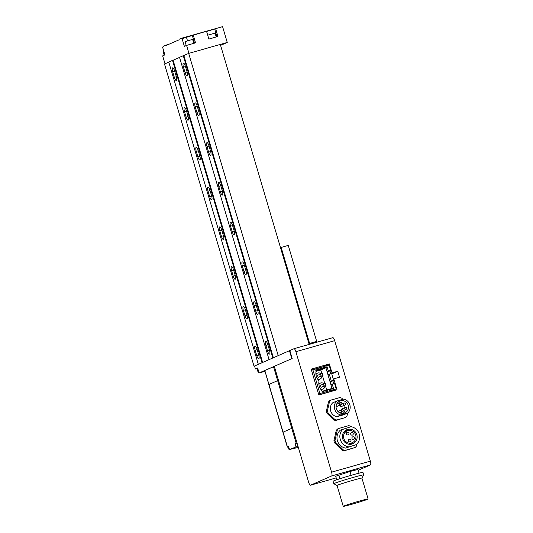 <?xml version="1.0" encoding="UTF-8"?>
<svg xmlns="http://www.w3.org/2000/svg" width="533" height="533" viewBox="0 0 533 533"><rect width="100%" height="100%" fill="white"/><g stroke="black" fill="none" stroke-linecap="round" stroke-linejoin="round"><path stroke-width="0.8" d="M298.313 447.367L289.499 449.546L288.62 446.561L287.487 447.06L283.07 432.15L291.778 428.339L283.07 432.15L264.814 370.522L268.799 384.52L277.646 380.629L268.799 384.52L287.347 447.14L288.22 446.98M264.814 370.522L274.335 366.411M278.459 380.329L277.646 380.629L278.459 380.329M292.59 428.039L291.778 428.339L292.59 428.039M297.008 442.95L295.069 443.742L296.828 443.236M297.021 443.003L297.754 445.481M288.653 446.681L288.186 446.887L288.899 449.272L289.392 449.192M289.499 449.546L297.954 446.154M295.069 443.742L295.948 446.721M289.359 449.066L288.899 449.272M370.442 464.916L331.653 475.956L310.552 485.197A3.524 0.986 -105.9 0 1 310.519 485.203A3.524 0.986 -105.9 0 1 308.64 482.212L274.308 366.318L292.184 358.496L289.825 350.541L293.969 348.729A3.524 0.986 -105.9 0 1 294.003 348.715L332.792 337.675A3.524 0.986 74.1 0 1 334.671 340.667L370.355 461.138A3.524 0.986 74.1 0 1 370.442 464.916L358.216 470.273M337.009 389.796L333.771 378.863L339.514 377.231L337.749 371.261L332.006 372.9L329.354 363.952L311.159 369.129L318.814 394.973L337.009 389.796M334.671 340.667L295.882 351.707L331.566 472.178L370.355 461.138M331.653 475.956A3.524 0.986 -105.9 0 0 331.566 472.178M295.882 351.707A3.524 0.986 -105.9 0 0 294.003 348.715M294.043 348.709L332.752 337.689A3.524 0.986 74.1 0 1 332.792 337.675M333.278 379.076L333.771 378.863M322.911 366.797L311.425 370.042M322.905 366.777L329.354 363.952M330.707 373.466L332.006 372.9M331.746 373.893L337.749 371.261M320.506 388.923A3.218 3.085 66.4 0 0 324.844 385.939M323.964 383.867A3.218 3.085 66.4 0 0 318.914 384.619M317.561 378.983A3.218 3.085 66.4 0 0 321.899 376.005M321.019 373.926A3.218 3.085 66.4 0 0 315.969 374.679M333.611 380.189L330.04 381.728L327.908 374.532L331.699 373.726L333.611 380.189L332.912 380.908L330.04 381.728L330.853 384.473L334.644 383.667L333.725 383.653L332.912 380.908M329.327 374.399L331.246 380.862M328.301 370.921L327.095 371.787L325.91 367.79L327.069 366.771L328.301 370.921L330.667 370.248L329.121 365.032L311.492 370.255M321.079 387.298L320.493 385.306L323.451 384.013L324.037 385.999L321.079 387.298L325.949 385.459L325.363 383.467L323.451 384.013M318.134 377.357L317.548 375.365L320.506 374.073L321.093 376.065L318.134 377.357L323.005 375.518L322.418 373.526L320.506 374.073M326.716 389.983L325.443 385.679M324.83 383.62L322.498 375.738M321.885 373.68L320.806 370.029L316.002 371.394M312.838 369.662L319.907 393.521L336.19 388.883L334.644 383.667M336.19 388.883L329.307 391.902L318.787 394.893M329.967 370.968L327.095 371.787L327.908 374.532L330.78 373.713L329.967 370.968L330.667 370.248M330.78 373.713L331.699 373.726M319.907 393.521L318.554 394.114M332.272 384.34L333.505 388.497L322.145 391.728L321.812 390.589A10.507 10.08 -113.6 0 1 318.994 381.082L318.867 380.649A10.507 10.08 -113.6 0 1 316.049 371.141L315.716 370.002L327.069 366.771M322.025 391.315L332.039 388.464L330.853 384.473L333.725 383.653M320.806 370.029L325.91 367.79L315.902 370.642M321.093 376.065L323.005 375.518M324.037 385.999L325.949 385.459M332.039 388.464L333.505 388.497M342.512 411.782A1.039 0.993 66.4 0 0 343.152 410.45A1.039 0.993 66.4 0 0 341.8 409.837A1.039 0.993 66.4 0 0 342.512 411.782M336.13 405.866A1.039 0.993 66.4 0 0 337.469 406.179M340.46 404.867A1.039 0.993 66.4 0 0 341.1 403.534A1.039 0.993 66.4 0 0 339.748 402.921A1.039 0.993 66.4 0 0 340.46 404.867M340.414 404.9A1.039 0.993 66.4 0 0 341.78 406.379M344.771 405.073A1.039 0.993 66.4 0 0 345.411 403.741A1.039 0.993 66.4 0 0 344.058 403.128A1.039 0.993 66.4 0 0 344.771 405.073M346.037 409.351A1.039 0.993 66.4 0 0 346.677 408.018A1.039 0.993 66.4 0 0 345.324 407.405A1.039 0.993 66.4 0 0 346.037 409.351M340.447 400.863A6.429 6.169 66.4 0 0 336.47 409.111A6.429 6.169 66.4 0 0 344.851 412.915A6.429 6.169 66.4 0 0 340.447 400.863M342.886 399.304L341.673 398.111A11.426 10.96 66.4 0 0 339.721 397.591L330.873 400.11A11.426 10.96 66.4 0 0 329.507 401.576L327.442 410.783A11.426 10.96 66.4 0 0 328.028 412.775L334.811 419.464A11.426 10.96 66.4 0 0 336.763 419.984L345.611 417.472A11.426 10.96 66.4 0 0 346.976 416L347.629 413.075M336.796 416.746L343.812 414.747L347.842 412.982A8.195 7.862 66.4 0 0 349.841 404.867A8.195 7.862 66.4 0 0 343.718 399.07L336.703 401.063L332.672 402.828A8.195 7.862 66.4 0 0 330.673 410.943A8.195 7.862 66.4 0 0 336.796 416.746L340.827 414.98L347.842 412.982M345.611 417.472L335.69 420.457A11.426 10.96 66.4 0 1 333.731 419.937L326.956 413.242A11.426 10.96 66.4 0 1 326.369 411.256L328.435 402.042A11.426 10.96 66.4 0 1 329.8 400.576L330.873 400.11M329.507 401.576L328.435 402.042M327.442 410.783L326.369 411.256M328.028 412.775L326.956 413.242M334.811 419.464L333.731 419.937M336.763 419.984L335.69 420.457M336.703 401.063A8.195 7.862 66.4 0 0 334.711 409.177A8.195 7.862 66.4 0 0 340.827 414.98M343.132 413.375A6.429 6.169 66.4 0 0 345.164 409.737M345.157 407.478A6.429 6.169 66.4 0 0 344.345 405.267M342.972 403.608A6.429 6.169 66.4 0 0 338.189 402.082M338.695 411.21A1.039 0.993 66.4 0 0 338.129 411.649M336.649 404.294A1.039 0.993 66.4 0 0 336.57 404.32L339.748 402.921M342.219 408.771A1.039 0.993 66.4 0 0 341.533 409.957M352.833 436.8A1.346 1.293 66.4 0 0 351.993 438.532A1.346 1.293 66.4 0 0 353.752 439.332A1.346 1.293 66.4 0 0 352.833 436.8M349.308 439.239A1.346 1.293 66.4 0 0 348.469 440.964A1.346 1.293 66.4 0 0 350.228 441.764A1.346 1.293 66.4 0 0 349.308 439.239M347.256 432.323A1.346 1.293 66.4 0 0 346.423 434.049A1.346 1.293 66.4 0 0 348.182 434.848A1.346 1.293 66.4 0 0 347.256 432.323M351.567 432.53A1.346 1.293 66.4 0 0 350.727 434.255A1.346 1.293 66.4 0 0 352.486 435.055A1.346 1.293 66.4 0 0 351.567 432.53M347.583 429.458A7.622 7.315 66.4 0 0 342.866 439.239A7.622 7.315 66.4 0 0 352.806 443.749A7.622 7.315 66.4 0 0 347.583 429.458M348.702 444.222A6.429 6.169 66.4 0 0 349.102 444.069L352.326 442.656A6.429 6.169 66.4 0 0 347.922 430.604A6.429 6.169 66.4 0 0 343.938 438.852A6.429 6.169 66.4 0 0 352.326 442.656M351.12 426.706L350.587 426.18A12.619 12.106 66.4 0 0 348.635 425.66L338.682 428.492A12.619 12.106 66.4 0 0 337.316 429.958L334.99 440.318A12.619 12.106 66.4 0 0 335.583 442.31L343.205 449.839A12.619 12.106 66.4 0 0 345.157 450.358L355.111 447.527A12.619 12.106 66.4 0 0 356.477 446.061L356.937 444.016M345.597 448.08L356.344 444.582A10.267 9.847 66.4 0 0 359.229 434.062A10.267 9.847 66.4 0 0 351.047 426.693L340.301 430.191A10.267 9.847 66.4 0 0 337.416 440.711A10.267 9.847 66.4 0 0 345.597 448.08L356.344 444.582M338.682 428.492L337.609 428.965A12.619 12.106 66.4 0 0 336.243 430.431L333.918 440.791A12.619 12.106 66.4 0 0 334.504 442.783L342.133 450.312A12.619 12.106 66.4 0 0 344.085 450.831L355.111 447.527M337.316 429.958L336.243 430.431M334.99 440.318L333.918 440.791M335.583 442.31L334.504 442.783M343.205 449.839L342.133 450.312M345.157 450.358L344.085 450.831M343.145 428.945A10.267 9.847 66.4 0 0 340.267 439.459A10.267 9.847 66.4 0 0 348.449 446.834M347.17 430.871L343.945 432.283A6.429 6.169 66.4 0 0 343.552 432.47M351.1 444.249A7.622 7.315 66.4 0 0 352.713 442.47M347.569 430.711A7.622 7.315 66.4 0 0 345.164 430.691M337.076 485.49A12.965 0.473 -16.5 0 1 337.063 485.476A12.965 0.473 -16.5 0 1 352.853 480.326A12.965 0.473 -16.5 0 1 361.927 478.114L368.11 498.981A12.965 0.473 -16.5 0 1 352.313 504.138A12.965 0.473 -16.5 0 1 343.245 506.35A12.965 0.473 -16.5 0 1 359.035 501.193A12.965 0.473 -16.5 0 1 368.11 498.981M352.786 477.541A15.557 0.573 -16.5 0 1 363.679 474.89A15.557 0.573 -16.5 0 1 363.673 474.91L362.94 472.405A15.557 0.573 -16.5 0 0 352.053 475.056A15.557 0.573 -16.5 0 0 333.098 481.246L333.838 483.731A15.557 0.573 -16.5 0 1 352.786 477.541M337.063 485.483L333.851 483.744A15.557 0.573 -16.5 0 1 333.838 483.731M359.069 473.157L357.969 469.446L349.948 471.492L335.717 476.255L336.756 479.767M349.948 471.492L351.087 475.336M338.815 474.896L339.947 478.714M257.006 368.523L255.414 368.976L257.632 368.003L259.105 372.973L264.894 371.334M259.105 372.973L291.831 358.649L289.472 350.694L289.845 350.594M289.472 350.694L254.527 365.991L255.414 368.976M258.845 372.114L258.159 372.407L258.898 372.274M257.672 368.136L256.979 368.43L258.159 372.407M172.612 67.838A3.738 1.046 74.1 0 1 172.652 67.824A3.738 1.046 74.1 0 1 174.637 70.996L176.256 76.459A3.738 1.046 74.1 0 1 176.316 80.476A3.738 1.046 74.1 0 1 174.324 77.305L172.705 71.842A3.738 1.046 74.1 0 1 172.612 67.838M183.365 63.134A3.738 1.046 74.1 0 1 183.405 63.121A3.738 1.046 74.1 0 1 185.391 66.285L187.01 71.755A3.738 1.046 74.1 0 1 187.063 75.766A3.738 1.046 74.1 0 1 185.078 72.601L183.459 67.131A3.738 1.046 74.1 0 1 183.365 63.134M184.391 107.599A3.738 1.046 74.1 0 1 184.425 107.586A3.738 1.046 74.1 0 1 186.417 110.751L188.036 116.221A3.738 1.046 74.1 0 1 188.089 120.231A3.738 1.046 74.1 0 1 186.104 117.067L184.485 111.597A3.738 1.046 74.1 0 1 184.391 107.599M195.145 102.889A3.738 1.046 74.1 0 1 195.178 102.876A3.738 1.046 74.1 0 1 197.17 106.047L198.789 111.51A3.738 1.046 74.1 0 1 198.842 115.528A3.738 1.046 74.1 0 1 196.85 112.356L195.231 106.893A3.738 1.046 74.1 0 1 195.145 102.889M196.164 147.355A3.738 1.046 74.1 0 1 196.204 147.341A3.738 1.046 74.1 0 1 198.196 150.513L199.815 155.976A3.738 1.046 74.1 0 1 199.868 159.993A3.738 1.046 74.1 0 1 197.876 156.822L196.257 151.359A3.738 1.046 74.1 0 1 196.164 147.355M206.917 142.651A3.738 1.046 74.1 0 1 206.957 142.637A3.738 1.046 74.1 0 1 208.949 145.802L210.568 151.272A3.738 1.046 74.1 0 1 210.622 155.283A3.738 1.046 74.1 0 1 208.63 152.118L207.011 146.648A3.738 1.046 74.1 0 1 206.917 142.651M207.943 187.116A3.738 1.046 74.1 0 1 207.983 187.103A3.738 1.046 74.1 0 1 209.969 190.268L211.588 195.738A3.738 1.046 74.1 0 1 211.648 199.748A3.738 1.046 74.1 0 1 209.656 196.584L208.037 191.114A3.738 1.046 74.1 0 1 207.943 187.116M218.697 182.406A3.738 1.046 74.1 0 1 218.737 182.393A3.738 1.046 74.1 0 1 220.722 185.564L222.341 191.027A3.738 1.046 74.1 0 1 222.394 195.045A3.738 1.046 74.1 0 1 220.409 191.873L218.79 186.41A3.738 1.046 74.1 0 1 218.697 182.406M219.723 226.871A3.738 1.046 74.1 0 1 219.756 226.858A3.738 1.046 74.1 0 1 221.748 230.029L223.367 235.493A3.738 1.046 74.1 0 1 223.42 239.51A3.738 1.046 74.1 0 1 221.435 236.339L219.816 230.876A3.738 1.046 74.1 0 1 219.723 226.871M230.476 222.168A3.738 1.046 74.1 0 1 230.509 222.154A3.738 1.046 74.1 0 1 232.501 225.319L234.12 230.789A3.738 1.046 74.1 0 1 234.174 234.8A3.738 1.046 74.1 0 1 232.181 231.635L230.562 226.165A3.738 1.046 74.1 0 1 230.476 222.168M231.495 266.633A3.738 1.046 74.1 0 1 231.535 266.62A3.738 1.046 74.1 0 1 233.527 269.785L235.146 275.255A3.738 1.046 74.1 0 1 235.2 279.265A3.738 1.046 74.1 0 1 233.207 276.101L231.589 270.631A3.738 1.046 74.1 0 1 231.495 266.633M242.249 261.923A3.738 1.046 74.1 0 1 242.288 261.91A3.738 1.046 74.1 0 1 244.281 265.081L245.9 270.544A3.738 1.046 74.1 0 1 245.953 274.562A3.738 1.046 74.1 0 1 243.961 271.39L242.342 265.927A3.738 1.046 74.1 0 1 242.249 261.923M243.275 306.388A3.738 1.046 74.1 0 1 243.315 306.375A3.738 1.046 74.1 0 1 245.3 309.546L246.919 315.01A3.738 1.046 74.1 0 1 246.979 319.027A3.738 1.046 74.1 0 1 244.987 315.856L243.368 310.393A3.738 1.046 74.1 0 1 243.275 306.388M254.028 301.685A3.738 1.046 74.1 0 1 254.061 301.671A3.738 1.046 74.1 0 1 256.053 304.836L257.672 310.306A3.738 1.046 74.1 0 1 257.725 314.317A3.738 1.046 74.1 0 1 255.74 311.152L254.121 305.682A3.738 1.046 74.1 0 1 254.028 301.685M255.054 346.15A3.738 1.046 74.1 0 1 255.087 346.137A3.738 1.046 74.1 0 1 257.079 349.302L258.698 354.771A3.738 1.046 74.1 0 1 258.752 358.782A3.738 1.046 74.1 0 1 256.766 355.618L255.147 350.148A3.738 1.046 74.1 0 1 255.054 346.15M265.8 341.44A3.738 1.046 74.1 0 1 265.84 341.426A3.738 1.046 74.1 0 1 267.832 344.598L269.451 350.061A3.738 1.046 74.1 0 1 269.505 354.079A3.738 1.046 74.1 0 1 267.513 350.907L265.894 345.444A3.738 1.046 74.1 0 1 265.8 341.44M254.534 366.011L278.586 355.464M168.794 62.121L164.504 64L254.014 366.164M262.036 362.56L172.532 60.396L168.768 62.041L258.278 364.206M172.532 60.396L173.105 60.229L262.616 362.393M173.105 60.229L179.548 57.411M272.789 357.856L183.285 55.685L179.521 57.337L269.025 359.502M183.285 55.685L183.858 55.525L273.362 357.69M183.858 55.525L188.695 53.407L278.206 355.571M188.695 53.407L220.302 44.412L309.16 344.405M164.197 55.205L163.058 51.355L163.744 51.061M220.309 44.432L227.251 42.453L220.589 45.372M219.489 27.529L181.16 38.349L181.307 38.849L206.531 31.214L208.856 39.069L217.957 36.477L215.632 28.629L222.574 26.65L227.251 42.453M206.617 31.5L215.632 28.629M188.942 53.34L186.59 45.405L195.544 42.853L193.219 35.005M186.59 45.405L184.371 46.378L182.046 38.523M181.16 38.349L179.008 39.289L179.161 39.788L165.45 45.791L165.303 45.292L168.968 44.252M165.01 63.78L162.672 55.878L164.884 54.906L162.558 47.057L163.298 46.731L163.151 46.231L165.303 45.292M207.717 35.218L215.066 33.093L216.218 36.97M211.987 38.176L214.826 37.37M186.237 45.558L185.098 41.707L189.901 40.142L192.66 39.469L193.805 43.353M189.581 44.552L192.413 43.746M280.518 247.705L281.171 247.425L309.613 343.439L308.96 343.725M281.171 247.425L288.26 245.407L316.702 341.426L311.259 343.805M309.613 343.439L316.702 341.426M296.195 443.243L273.529 366.711M310.552 485.197L336.203 477.894L310.519 485.203M267.513 350.907L269.531 350.334M265.894 345.444L267.912 344.871M256.766 355.618L258.778 355.045M255.147 350.148L257.159 349.575M255.74 311.152L257.752 310.579M254.121 305.682L256.133 305.109M244.987 315.856L246.999 315.283M243.368 310.393L245.387 309.82M243.961 271.39L245.973 270.817M242.342 265.927L244.361 265.354M233.207 276.101L235.22 275.528M231.589 270.631L233.607 270.058M232.181 231.635L234.2 231.062M230.562 226.165L232.581 225.592M221.435 236.339L223.447 235.766M219.816 230.876L221.828 230.303M220.409 191.873L222.421 191.3M218.79 186.41L220.802 185.837M209.656 196.584L211.668 196.011M208.037 191.114L210.055 190.541M208.63 152.118L210.642 151.545M207.011 146.648L209.029 146.075M197.876 156.822L199.895 156.249M196.257 151.359L198.276 150.786M196.85 112.356L198.869 111.783M195.231 106.893L197.25 106.32M186.104 117.067L188.116 116.494M184.485 111.597L186.497 111.024M185.078 72.601L187.09 72.028M183.459 67.131L185.471 66.558M174.324 77.305L176.336 76.732M172.705 71.842L174.724 71.269M216.978 36.757L214.686 29.035M187.516 40.848L186.45 37.27M194.565 43.133L192.28 35.418M323.031 388.977L321.132 389.803M320.086 379.036L318.188 379.869M317.508 373.147L315.882 373.853M320.453 383.08L318.827 383.793M339.994 412.895L342.632 411.743M337.356 406.233L340.58 404.827M341.666 406.439L344.891 405.027M343.192 410.603L346.157 409.304M342.099 408.818L345.324 407.405M341 404.467L344.058 403.128M338.575 411.249L341.8 409.837M361.927 478.121L363.673 474.91M343.245 506.35L337.063 485.476"/></g></svg>
